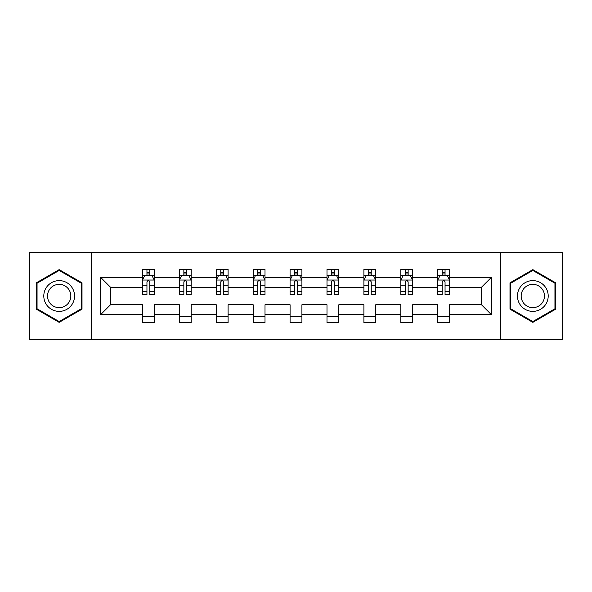 <?xml version="1.0" encoding="UTF-8"?>
<svg xmlns="http://www.w3.org/2000/svg" width="592" height="592" viewBox="0 0 592 592"><rect width="100%" height="100%" fill="white"/><g stroke="black" fill="none" stroke-linecap="round" stroke-linejoin="round"><path stroke-width="0.89" d="M500.529 252.229L29.6 252.229L29.6 339.771L562.4 339.771L562.4 252.229L500.529 252.229L500.529 339.771M449.55 314.692L449.55 304.754L481.488 304.754L491.427 314.692L449.55 314.692L449.55 322.618L437.717 322.618L437.717 314.692L412.639 314.692L412.639 322.618L400.806 322.618L400.806 314.692L375.728 314.692L375.728 322.618L363.902 322.618L363.902 314.692L338.824 314.692L338.824 322.618L326.991 322.618L326.991 314.692L301.913 314.692L301.913 322.618L290.087 322.618L290.087 314.692L265.009 314.692L265.009 322.618L253.176 322.618L253.176 314.692L228.098 314.692L228.098 322.618L216.272 322.618L216.272 314.692L191.194 314.692L191.194 322.618L179.361 322.618L179.361 314.692L154.283 314.692L154.283 322.618L142.45 322.618L142.45 314.692L100.573 314.692L100.573 277.308L142.45 277.308L142.45 269.382L154.283 269.382L154.283 277.308L179.361 277.308L179.361 269.382L191.194 269.382L191.194 277.308L216.272 277.308L216.272 269.382L228.098 269.382L228.098 277.308L253.176 277.308L253.176 269.382L265.009 269.382L265.009 277.308L290.087 277.308L290.087 269.382L301.913 269.382L301.913 277.308L326.991 277.308L326.991 269.382L338.824 269.382L338.824 277.308L363.902 277.308L363.902 269.382L375.728 269.382L375.728 277.308L400.806 277.308L400.806 269.382L412.639 269.382L412.639 277.308L437.717 277.308L437.717 269.382L449.55 269.382L449.55 277.308L491.427 277.308L491.427 314.692M91.471 339.771L91.471 252.229M437.717 277.308L437.717 287.246L412.639 287.246L412.639 277.308M412.639 314.692L412.639 304.754L437.717 304.754L437.717 314.692M400.806 277.308L400.806 287.246L375.728 287.246L375.728 277.308M375.728 314.692L375.728 304.754L400.806 304.754L400.806 314.692M363.902 277.308L363.902 287.246L338.824 287.246L338.824 277.308M338.824 314.692L338.824 304.754L363.902 304.754L363.902 314.692M326.991 277.308L326.991 287.246L301.913 287.246L301.913 277.308M301.913 314.692L301.913 304.754L326.991 304.754L326.991 314.692M290.087 277.308L290.087 287.246L265.009 287.246L265.009 277.308M265.009 314.692L265.009 304.754L290.087 304.754L290.087 314.692M253.176 277.308L253.176 287.246L228.098 287.246L228.098 277.308M228.098 314.692L228.098 304.754L253.176 304.754L253.176 314.692M216.272 277.308L216.272 287.246L191.194 287.246L191.194 277.308M191.194 314.692L191.194 304.754L216.272 304.754L216.272 314.692M179.361 277.308L179.361 287.246L154.283 287.246L154.283 277.308M154.283 314.692L154.283 304.754L179.361 304.754L179.361 314.692M142.45 277.308L142.45 287.246L110.512 287.246L110.512 304.754L142.45 304.754L142.45 314.692M100.573 277.308L110.512 287.246M481.488 304.754L481.488 287.246L449.55 287.246L449.55 277.308M442.209 275.295L445.051 275.295M405.305 275.295L408.147 275.295M368.394 275.295L371.236 275.295M331.49 275.295L334.325 275.295M294.579 275.295L297.421 275.295M257.675 275.295L260.51 275.295M220.764 275.295L223.606 275.295M183.853 275.295L186.695 275.295M146.949 275.295L149.791 275.295M142.45 316.705L154.283 316.705M179.361 316.705L191.194 316.705M216.272 316.705L228.098 316.705M253.176 316.705L265.009 316.705M290.087 316.705L301.913 316.705M326.991 316.705L338.824 316.705M363.902 316.705L375.728 316.705M400.806 316.705L412.639 316.705M437.717 316.705L449.55 316.705M110.512 304.754L100.573 314.692M491.427 277.308L481.488 287.246M82.007 282.821L59.17 269.634L36.341 282.821L36.341 309.179L59.17 322.366L82.007 309.179L82.007 282.821M509.993 282.821L509.993 309.179L532.83 322.366L555.659 309.179L555.659 282.821L532.83 269.634L509.993 282.821M149.791 272.461L146.949 272.461M144.677 275.702L142.45 275.702L142.45 269.382L146.949 269.382L146.949 275.413M142.45 291.612L142.45 294.579L146.949 294.579L146.949 291.612L142.45 291.612L142.45 287.246M154.283 287.246L154.283 294.579L149.791 294.579L149.791 281.925C148.844 280.097 147.896 280.097 146.949 281.925L146.949 291.612M152.055 275.702L154.283 275.702L154.283 269.382L149.791 269.382L149.791 275.413M154.283 280.149L151.915 275.413L144.818 275.413L142.45 280.149M186.695 272.461L183.853 272.461M181.589 275.702L179.361 275.702L179.361 269.382L183.853 269.382L183.853 275.413M179.361 291.612L179.361 294.579L183.853 294.579L183.853 291.612L179.361 291.612L179.361 287.246M191.194 287.246L191.194 294.579L186.695 294.579L186.695 281.925C185.747 280.097 184.808 280.097 183.853 281.925L183.853 291.612M188.966 275.702L191.194 275.702L191.194 269.382L186.695 269.382L186.695 275.413M191.194 280.149L188.826 275.413L181.729 275.413L179.361 280.149M223.606 272.461L220.764 272.461M218.492 275.702L216.272 275.702L216.272 269.382L220.764 269.382L220.764 275.413M216.272 291.612L216.272 294.579L220.764 294.579L220.764 291.612L216.272 291.612L216.272 287.246M228.098 287.246L228.098 294.579L223.606 294.579L223.606 281.925C222.659 280.097 221.711 280.097 220.764 281.925L220.764 291.612M225.878 275.702L228.098 275.702L228.098 269.382L223.606 269.382L223.606 275.413M228.098 280.149L225.73 275.413L218.633 275.413L216.272 280.149M45.858 288.311A15.377 15.377 0 0 0 51.482 309.32A15.377 15.377 0 0 0 72.49 303.689A15.377 15.377 0 0 0 66.866 282.68A15.377 15.377 0 0 0 45.858 288.311M49.092 290.176A11.64 11.64 0 0 0 53.354 306.086A11.64 11.64 0 0 0 69.257 301.824A11.64 11.64 0 0 0 64.994 285.914A11.64 11.64 0 0 0 49.092 290.176M81.296 283.228L81.296 308.772L59.17 321.545L37.052 308.772L37.052 283.228L59.17 270.455L81.296 283.228M519.51 288.311A15.377 15.377 0 0 0 525.134 309.32A15.377 15.377 0 0 0 546.142 303.689A15.377 15.377 0 0 0 540.518 282.68A15.377 15.377 0 0 0 519.51 288.311M522.743 290.176A11.64 11.64 0 0 0 527.006 306.086A11.64 11.64 0 0 0 542.908 301.824A11.64 11.64 0 0 0 538.646 285.914A11.64 11.64 0 0 0 522.743 290.176M554.948 283.228L554.948 308.772L532.83 321.545L510.704 308.772L510.704 283.228L532.83 270.455L554.948 283.228M260.51 272.461L257.675 272.461M255.404 275.702L253.176 275.702L253.176 269.382L257.675 269.382L257.675 275.413M253.176 291.612L253.176 294.579L257.675 294.579L257.675 291.612L253.176 291.612L253.176 287.246M265.009 287.246L265.009 294.579L260.51 294.579L260.51 281.925C259.57 280.097 258.623 280.097 257.675 281.925L257.675 291.612M262.781 275.702L265.009 275.702L265.009 269.382L260.51 269.382L260.51 275.413M265.009 280.149L262.641 275.413L255.544 275.413L253.176 280.149M297.421 272.461L294.579 272.461M292.307 275.702L290.087 275.702L290.087 269.382L294.579 269.382L294.579 275.413M290.087 291.612L290.087 294.579L294.579 294.579L294.579 291.612L290.087 291.612L290.087 287.246M301.913 287.246L301.913 294.579L297.421 294.579L297.421 281.925C296.474 280.097 295.526 280.097 294.579 281.925L294.579 291.612M299.693 275.702L301.913 275.702L301.913 269.382L297.421 269.382L297.421 275.413M301.913 280.149L299.552 275.413L292.448 275.413L290.087 280.149M334.325 272.461L331.49 272.461M329.219 275.702L326.991 275.702L326.991 269.382L331.49 269.382L331.49 275.413M326.991 291.612L326.991 294.579L331.49 294.579L331.49 291.612L326.991 291.612L326.991 287.246M338.824 287.246L338.824 294.579L334.325 294.579L334.325 281.925C333.385 280.097 332.438 280.097 331.49 281.925L331.49 291.612M336.596 275.702L338.824 275.702L338.824 269.382L334.325 269.382L334.325 275.413M338.824 280.149L336.456 275.413L329.359 275.413L326.991 280.149M371.236 272.461L368.394 272.461M366.122 275.702L363.902 275.702L363.902 269.382L368.394 269.382L368.394 275.413M363.902 291.612L363.902 294.579L368.394 294.579L368.394 291.612L363.902 291.612L363.902 287.246M375.728 287.246L375.728 294.579L371.236 294.579L371.236 281.925C370.289 280.097 369.341 280.097 368.394 281.925L368.394 291.612M373.508 275.702L375.728 275.702L375.728 269.382L371.236 269.382L371.236 275.413M375.728 280.149L373.367 275.413L366.27 275.413L363.902 280.149M408.147 272.461L405.305 272.461M403.034 275.702L400.806 275.702L400.806 269.382L405.305 269.382L405.305 275.413M400.806 291.612L400.806 294.579L405.305 294.579L405.305 291.612L400.806 291.612L400.806 287.246M412.639 287.246L412.639 294.579L408.147 294.579L408.147 281.925C407.2 280.097 406.253 280.097 405.305 281.925L405.305 291.612M410.411 275.702L412.639 275.702L412.639 269.382L408.147 269.382L408.147 275.413M412.639 280.149L410.271 275.413L403.174 275.413L400.806 280.149M445.051 272.461L442.209 272.461M439.945 275.702L437.717 275.702L437.717 269.382L442.209 269.382L442.209 275.413M437.717 291.612L437.717 294.579L442.209 294.579L442.209 291.612L437.717 291.612L437.717 287.246M449.55 287.246L449.55 294.579L445.051 294.579L445.051 281.925C444.104 280.097 443.156 280.097 442.209 281.925L442.209 291.612M447.323 275.702L449.55 275.702L449.55 269.382L445.051 269.382L445.051 275.413M449.55 280.149L447.182 275.413L440.085 275.413L437.717 280.149M154.223 280.031L142.509 280.031M154.283 291.612L149.791 291.612M146.949 285.27L142.45 285.27M154.283 285.27L149.791 285.27M149.791 273.963L146.949 273.963M191.135 280.031L179.42 280.031M191.194 291.612L186.695 291.612M183.853 285.27L179.361 285.27M191.194 285.27L186.695 285.27M186.695 273.963L183.853 273.963M228.038 280.031L216.332 280.031M228.098 291.612L223.606 291.612M220.764 285.27L216.272 285.27M228.098 285.27L223.606 285.27M223.606 273.963L220.764 273.963M264.95 280.031L253.235 280.031M265.009 291.612L260.51 291.612M257.675 285.27L253.176 285.27M265.009 285.27L260.51 285.27M260.51 273.963L257.675 273.963M301.853 280.031L290.147 280.031M301.913 291.612L297.421 291.612M294.579 285.27L290.087 285.27M301.913 285.27L297.421 285.27M297.421 273.963L294.579 273.963M338.765 280.031L327.05 280.031M338.824 291.612L334.325 291.612M331.49 285.27L326.991 285.27M338.824 285.27L334.325 285.27M334.325 273.963L331.49 273.963M375.668 280.031L363.962 280.031M375.728 291.612L371.236 291.612M368.394 285.27L363.902 285.27M375.728 285.27L371.236 285.27M371.236 273.963L368.394 273.963M412.58 280.031L400.865 280.031M412.639 291.612L408.147 291.612M405.305 285.27L400.806 285.27M412.639 285.27L408.147 285.27M408.147 273.963L405.305 273.963M449.491 280.031L437.777 280.031M449.55 291.612L445.051 291.612M442.209 285.27L437.717 285.27M449.55 285.27L445.051 285.27M445.051 273.963L442.209 273.963"/></g></svg>
